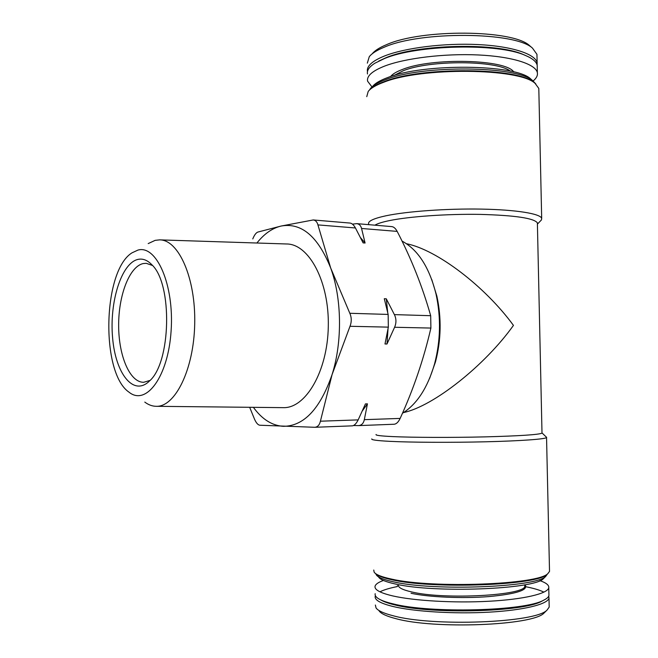 <?xml version="1.0" encoding="UTF-8"?>
<svg xmlns="http://www.w3.org/2000/svg" width="658" height="658" viewBox="0 0 658 658"><rect width="100%" height="100%" fill="white"/><g stroke="black" fill="none" stroke-linecap="round" stroke-linejoin="round"><path stroke-width="0.99" d="M252.779 238.92C254.342 235.071 256.028 232.784 257.837 232.068L281.147 226.039L313.216 219.961C315.56 220.257 317.131 221.902 317.929 224.896L330.686 268.003L349.826 313.282C351.652 317.501 351.709 321.836 350.007 326.286L332.084 374.566L320.413 421.202C319.533 424.986 317.658 427.017 314.787 427.289L259.778 425.224C257.944 424.936 256.201 422.938 254.547 419.228L249.67 407.294M350.196 223.095C352.014 223.358 353.757 224.987 355.443 227.972L363.109 242.884L365.091 243.024L361.563 228.474C360.823 225.579 359.227 223.967 356.759 223.646L352.441 224.139M386.295 298.806L384.288 298.724L388.146 314.425L388.343 327.133L384.988 343.978L386.994 344.002L394.594 327.265C396.445 322.946 396.379 318.727 394.389 314.614L386.295 298.806L387.718 312.525M353.519 425.512L358.569 425.603C361.62 425.315 363.537 423.341 364.326 419.664L367.444 403.848L365.445 403.897L358.166 419.886C356.291 423.612 354.333 425.594 352.301 425.849L314.787 427.289M393.92 424.237L394.183 424.237C396.429 423.991 398.419 422.049 400.154 418.414C413.479 389.24 423.727 359.12 430.9 328.062L430.686 315.7C422.469 286.682 411.291 258.578 397.169 231.394C395.598 228.474 393.829 226.887 391.864 226.623M429.633 378.358L435.456 361.982C441.164 340.145 441.633 318.192 436.871 296.133L431.755 279.518M403.601 412.558C433.532 406.175 484.872 365.503 513.454 325.397C484.971 286.337 436.83 249.703 406.455 243.715M402.441 413.282C416.917 404.242 427.626 387.776 434.56 363.882C440.597 340.77 441.09 317.543 436.057 294.192C429.403 267.452 418.06 249.744 402.013 241.075M541.995 432.824L542.003 433.137C538.844 434.691 519.721 435.941 484.642 436.887C451.52 437.677 413.249 437.537 392.982 436.608C380.842 436.04 375.208 435.333 376.08 434.494M537.397 223.876L537.38 222.898C534.107 218.193 515.074 215.363 480.282 214.393C447.456 213.817 409.597 216.474 389.594 220.57C382.397 222.042 377.503 223.58 374.912 225.176M530.981 46.841L529.41 45.484C512.574 29.569 421.655 28.862 386.682 44.604C379.617 47.508 374.797 50.567 372.222 53.783M536.994 56.415L536.953 54.343L532.47 48.108C515.165 31.691 420.437 30.967 384.214 47.22C376.878 50.214 371.902 53.372 369.27 56.695L367.329 63.135M537.15 65.175L537.142 62.929C535.653 54.038 511.957 46.192 477.938 44.563C443.961 42.902 404.884 47.87 384.354 56.045C372.091 61.054 366.457 66.219 367.452 71.558L367.468 71.648M525.142 55.33L523.357 54.565C496.823 42.351 417.608 44.185 386.156 57.649L378.728 61.079M537.241 67.404L537.199 65.405C536.484 61.753 532.536 58.422 525.331 55.412C498.164 42.893 416.629 44.785 384.395 58.587L374.896 63.209C369.237 66.82 366.769 70.414 367.485 73.984M533.103 80.983C536.426 78.269 537.849 75.522 537.356 72.742C535.875 64.122 512.171 56.514 478.144 54.951C444.15 53.364 405.057 58.192 384.511 66.129C372.247 70.99 366.605 76.007 367.592 81.181L371.984 86.938M532.026 80.07L530.554 78.787C515.387 64.065 422.962 63.16 387.463 77.644C380.053 80.399 375.126 83.303 372.667 86.354M535.818 83.953L532.865 80.802C517.402 65.742 422.066 64.821 385.613 79.651C377.848 82.53 372.741 85.556 370.298 88.74L369.451 90.064M535.489 83.681L534.312 82.686C518.701 67.445 421.539 66.516 384.494 81.526C377.388 84.134 372.477 86.889 369.755 89.768M538.844 90.311L538.803 88.427L535.086 83.36C519.384 68.013 421.243 67.067 383.869 82.192C375.907 85.129 370.684 88.213 368.2 91.454L366.761 96.668M540.3 221.129L541.46 219.928L541.682 218.333C540.276 213.677 516.193 209.729 481.491 209.104C446.84 208.471 406.924 211.358 385.95 215.783C373.431 218.497 367.666 221.244 368.636 224.024L369.023 224.674M546.255 437.011L546.551 437.554C545.268 439.141 521.078 440.918 486.056 441.781C451.084 442.645 410.707 442.423 389.454 441.329C376.763 440.654 370.89 439.84 371.819 438.894M549.496 570.165L549.52 571.399L547.917 573.521C538.754 584.658 432.306 588.671 391.592 579.098C381.648 576.984 375.825 574.656 374.131 572.131L373.752 570.034M548.089 573.389L547.152 574.286C538.005 585.365 432.61 589.346 392.242 579.83C382.923 577.839 377.248 575.66 375.224 573.299M547.382 574.056L545.745 576.359C536.615 587.355 433.178 591.279 393.451 581.828C383.746 579.739 378.054 577.444 376.368 574.944L375.94 574.006M544.454 577.634L543.434 578.653C534.395 589.453 434.091 593.286 395.4 584.008C385.958 581.952 380.398 579.69 378.72 577.239M539.947 580.644C546.296 582.873 549.233 585.275 548.764 587.833C547.579 593.689 523.628 599.389 488.853 601.264C454.135 603.147 413.972 600.795 392.76 595.918C380.094 592.924 374.196 589.667 375.085 586.155C375.702 584.131 378.482 582.24 383.425 580.471M548.904 594.125L548.937 595.498C548.575 597.086 546.856 598.632 543.771 600.145C525.076 611.175 429.789 613.577 392.884 603.814C385.802 602.128 380.817 600.285 377.914 598.311C375.693 596.765 374.78 595.219 375.192 593.672M543.302 600.392L541.641 601.289C523.307 612.08 430.735 614.416 394.718 604.875C388.253 603.328 383.565 601.651 380.653 599.849M397.317 585.891L398.361 585.678M548.739 596.099L548.994 598.089C547.818 604.241 523.85 610.221 489.067 612.162C454.333 614.111 414.145 611.619 392.925 606.479C380.25 603.32 374.353 599.899 375.233 596.206L375.414 595.704M380.209 591.69C384.116 589.765 389.799 588.063 397.251 586.582M524.648 586.508C532.98 588.087 539.313 589.922 543.664 592.011M549.159 605.631L549.191 607.079L547.078 610.048C536.023 622.855 432.717 626.885 393.065 615.732C383.746 613.363 378.07 610.764 376.047 607.959L375.364 605.023M545.178 611.924L544.01 613.067C533.144 625.552 433.976 629.451 395.68 618.594C386.674 616.275 381.171 613.741 379.181 611.002M138.007 259.392C121.401 263.027 109.302 302.178 112.6 337.76C115.487 373.571 133.484 396.823 149.424 381.04C171.055 362.838 172.741 283.935 151.924 264.82C147.482 260.165 142.844 258.355 138.007 259.392M137.958 250.081L132.003 252.836C102.755 270.726 100.559 373.037 129.009 392.168C146.15 406.233 168.251 376.68 171.113 330.785C174.312 284.947 156.546 244.636 137.958 250.081M144.793 402.096C148.395 404.81 152.154 406.216 156.061 406.307C175.036 407.327 193.855 369.607 194.71 323.876C195.813 278.153 178.631 239.66 159.631 239.866L155.165 240.351L148.19 243.592M156.061 406.307L283.104 407.647C305.485 408.684 327.47 371.663 328.293 326.746C329.395 281.83 309.021 243.896 286.617 243.978L159.631 239.866M253.388 407.335C262.057 419.278 272.05 425.603 283.359 426.326C303.906 426.154 320.15 408.898 332.084 374.566C342.497 341.864 341.872 298.37 330.686 268.003C317.962 236.362 301.446 222.379 281.147 226.039C272.264 228.161 264.187 233.82 256.908 243.016M388.023 328.91L386.994 344.002M367.444 403.848L362.369 410.872M360.51 237.661L365.091 243.024M152.516 265.478L146.208 263.315L143.197 263.562C129.429 266.498 118.481 295.343 118.654 325.57C118.646 355.814 129.799 382.454 143.658 382.298L150.049 380.414M355.443 227.972L317.929 224.896M388.146 314.425L349.826 313.282M388.343 327.133L350.007 326.286M358.166 419.886L320.413 421.202M513.75 71.928C505.887 59.278 431.755 57.435 402.482 69.435C396.503 71.673 392.53 74.05 390.564 76.567M510.386 71.146C496.839 60.223 430.093 59.853 403.37 70.686L393.829 75.555M524.829 585.02L524.854 585.99C526.26 595.4 444.602 599.973 411.908 591.994C402.285 589.815 397.777 587.413 398.386 584.798L398.526 584.633M525.035 584.74C528.777 589.987 516.695 593.944 488.787 596.6C462.261 598.681 428.572 597.168 411.044 593.261M397.169 231.394L361.563 228.474M430.9 328.062L394.594 327.265M430.686 315.7L394.389 314.614M400.154 418.414L364.326 419.664M350.196 223.078L313.216 219.953M436.871 296.133L436.057 294.192M435.456 361.982L434.56 363.882M537.38 222.898L542.003 433.137M529.41 45.484L532.47 48.108M536.953 54.343L537.142 62.929M523.357 54.565L525.331 55.412M537.199 65.405L537.356 72.742M530.554 78.787L532.865 80.802M534.312 82.686L535.086 83.36M538.803 88.427L541.682 218.333M537.405 224.115L541.46 219.928M542.085 432.997L546.634 437.373M546.551 437.554L549.52 571.399M547.152 574.286L547.917 573.521M543.434 578.653L545.745 576.359M524.821 584.781L524.854 585.99L524.632 584.814M548.764 587.833L548.937 595.498M541.641 601.289L543.771 600.145M548.994 598.089L549.191 607.079M544.01 613.067L547.078 610.048M391.864 226.615L356.759 223.638M394.183 424.237L358.569 425.611"/></g></svg>
